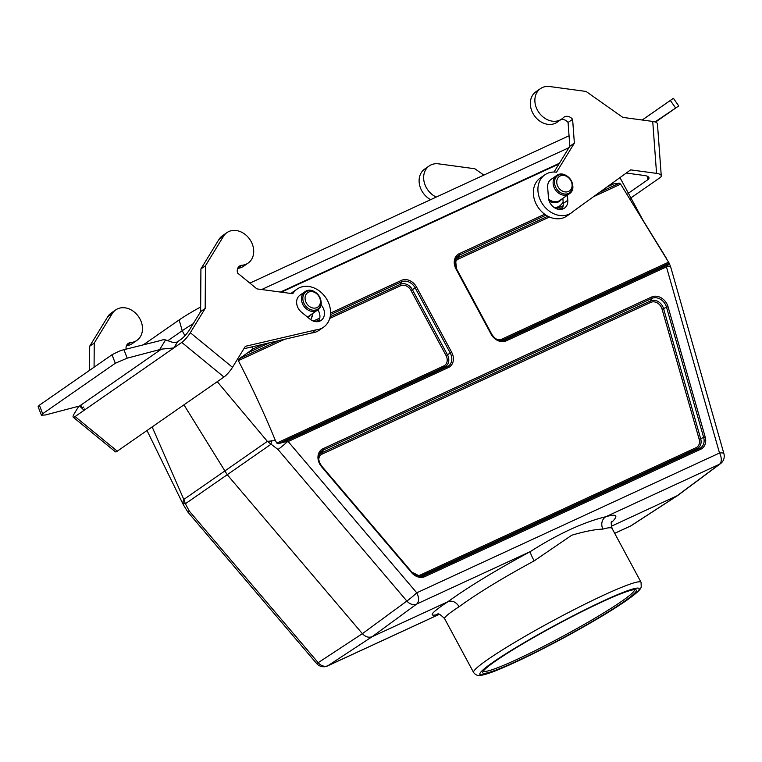 <?xml version="1.0" encoding="UTF-8"?>
<svg xmlns="http://www.w3.org/2000/svg" width="762" height="762" viewBox="0 0 762 762"><rect width="100%" height="100%" fill="white"/><g stroke="black" fill="none" stroke-linecap="round" stroke-linejoin="round"><path stroke-width="1.14" d="M269.605 342.767L247.307 353.063L252.908 348.948L262.9 344.329M563.185 202.482L557.803 208.055A16.24 13.04 55.2 0 1 557.079 208.502L556.593 208.778M610.21 184.642L613.724 183.89L606.866 187.061M495.595 661.006A87.22 7.296 151.7 0 0 482.717 672.151A87.22 7.296 151.7 0 0 562.994 637.918A87.22 7.296 151.7 0 0 635.756 589.75A87.22 7.296 151.7 0 0 577.034 614.086A87.22 7.296 151.7 0 0 495.595 661.006M183.261 504.596L182.804 502.444A9.277 5.134 -15.3 0 0 185.366 503.758L189.319 511.121A9.277 0.667 139.6 0 1 187.766 511.94L183.261 504.596L147.009 430.511M182.804 502.444L183.823 499.434L185.366 503.758L227.228 474.716L183.947 404.841M152.152 426.93L183.823 499.434L224.628 471.116L267.367 441.369L217.265 381.676M187.766 511.94L316.621 663.502A9.277 9.277 0 0 0 327.584 665.912A9.277 5.477 65.2 0 0 327.993 665.683A9.277 7.534 -123.3 0 1 318.173 662.683L362.379 633.67L227.228 474.716L271.082 444.189L267.367 441.369L275.415 440.55C264.262 413.48 251.908 386.848 238.363 360.655L239.258 358.702L277.968 340.824M330.565 313.087L401.441 280.368A12.573 10.096 -124.8 0 1 416.595 287.141L451.666 352.263A12.573 10.096 -124.8 0 1 448.389 367.551L288.141 441.541A13.383 4.067 165.9 0 0 287.55 441.569L283.988 442.122L447.323 366.712L444.846 366.798L278.311 443.684L276.768 443.074L275.415 440.55M281.321 292.17L558.975 163.982M251.765 346.92L252.908 348.948M459.134 606.695C448.961 613.315 444.122 617.296 444.598 618.639L473.602 672.503A95.107 7.953 -28.3 0 1 553.564 620.411A95.107 7.953 -28.3 0 1 641.071 582.33L612.077 528.476C611.4 527.314 608.362 527.523 602.971 529.104C595.255 529.323 584.845 531.362 571.748 535.229L534.172 560.87C502.453 578.072 477.441 593.35 459.134 606.695C456.067 601.942 452.333 600.275 447.942 601.694L372.189 636.67C368.741 637.946 365.465 636.946 362.379 633.67L406.86 601.047A9.277 7.363 53.8 0 0 416.681 604.047L372.189 636.67L327.993 665.683L439.15 614.362M677.809 495.424L611.267 526.285M438.474 614.239C427.625 617.23 430.778 613.048 447.942 601.694C468.087 587.111 495.538 570.414 530.295 551.593C558.289 533.791 583.463 522.17 605.819 516.722A9.277 8.43 -106.6 0 0 602.971 529.104M599.513 192.367L619.401 183.185L613.724 183.89M619.401 183.185L620.649 184.147L669.207 263.214L502.663 340.1L505.139 340.023L668.464 264.614L669.207 263.214L670.731 267.129A9.277 2.162 164.1 0 0 666.807 266.471A13.383 1.019 135.1 0 1 666.445 266.871L506.197 340.862A12.573 10.096 -124.8 0 1 491.042 334.08L455.981 268.957A12.573 10.096 -124.8 0 1 459.257 253.67L544.687 214.227M247.307 353.063L239.258 358.702M287.55 441.569A9.277 0.667 139.6 0 1 277.997 449.485L271.082 444.189A9.277 3.953 -64.5 0 1 271.605 440.731M288.141 441.541L416.757 592.807L719.519 453.028A9.277 2.162 164.1 0 1 723.9 453.638A9.277 9.277 0 0 1 720.528 463.62A9.277 7.506 -126.7 0 1 720.519 463.62A9.277 7.506 -126.7 0 1 719.442 464.268L605.819 516.722C616.991 513.521 618.839 515.493 611.362 522.637M614.686 533.324L630.755 525.904A9.277 7.391 57 0 0 631.508 525.485L631.508 525.485A9.277 9.277 0 0 1 630.345 526.132L614.696 533.352M278.311 443.684L283.988 442.122M668.464 264.614L666.807 266.471M277.997 449.485L406.86 601.047A9.277 0.667 139.6 0 0 416.757 592.807A9.277 5.477 65.2 0 1 416.681 604.047L530.295 551.593A9.277 1.086 -118.2 0 0 534.172 560.87M634.47 589.655A85.82 7.182 -28.3 0 1 562.28 636.594A85.82 7.182 -28.3 0 1 483.356 671.027M193.224 323.717A39.434 3.296 151.7 0 0 182.223 330.718L167.954 340.633M200.673 306.962A36.452 3.048 151.7 0 0 179.146 319.935L143.294 344.853M569.052 135.76L249.879 283.121M568.985 147.647L261.671 289.531M559.422 163.239L280.426 292.056M560.261 175.946A8.811 7.077 55.2 0 0 560.908 190.129A8.811 7.077 55.2 0 0 572.1 184.956A8.811 7.077 55.2 0 0 560.261 175.946M308.591 292.132A8.811 7.077 55.2 0 0 309.239 306.314A8.811 7.077 55.2 0 0 320.431 301.152A8.811 7.077 55.2 0 0 308.591 292.132M655.491 122.101L678.732 105.928L655.034 121.939M678.723 105.908L673.427 98.308L642.233 120.015M647.557 176.374L647.805 179.727A9.277 3.277 175.8 0 0 648.986 177.956A9.277 3.277 175.8 0 0 644.281 175.479L626.269 173.05M647.805 179.727L627.964 193.519M483.841 175.098L474.85 168.754L438.55 163.84A18.555 14.907 55.2 0 0 429.235 165.916A18.555 14.907 55.2 0 0 424.129 181.889A18.555 14.907 55.2 0 0 436.283 197.053M630.469 198.206L660.082 177.622A9.277 3.277 -4.2 0 0 661.264 175.851L657.444 123.911A9.277 3.277 175.8 0 0 652.729 121.434L622.811 117.386L586.073 91.45L549.773 86.544A18.555 14.907 -124.8 0 0 540.458 88.621A18.555 14.907 -124.8 0 0 538.81 112.357A18.555 14.907 -124.8 0 0 561.632 119.091A18.555 14.907 -124.8 0 0 563.261 117.729A7.41 5.953 55.2 0 1 563.918 117.186A7.41 5.953 55.2 0 1 572.614 119.32L574.367 143.123L556.536 172.202A23.193 18.631 -124.8 0 0 544.897 174.793A23.193 18.631 -124.8 0 0 542.839 204.473A23.193 18.631 -124.8 0 0 571.367 212.893A23.193 18.631 -124.8 0 0 573.272 211.322L630.669 169.869L656.558 173.374A9.277 3.277 -4.2 0 1 661.264 175.851M429.235 165.916L424.691 169.069A18.555 14.907 55.2 0 0 419.462 184.433A18.555 14.907 55.2 0 0 430.644 199.663M672.979 98.603L642.176 120.005M571.367 212.893L566.833 216.046A23.193 18.631 -124.8 0 1 538.296 207.626A23.193 18.631 -124.8 0 1 540.353 177.946L544.897 174.793M554.041 172.031L569.824 146.275L568.071 122.472A7.41 5.953 55.2 0 0 560.813 119.663M561.632 119.091L557.098 122.244A18.555 14.907 -124.8 0 1 534.267 115.519A18.555 14.907 -124.8 0 1 535.915 91.773L540.458 88.621M561.88 209.255A11.135 8.944 55.2 0 0 563.251 203.444L562.87 198.31M567.414 195.158L567.795 200.292A11.135 8.944 -124.8 0 1 564.461 208.121A11.135 8.944 -124.8 0 1 554.422 207.664A11.135 8.944 -124.8 0 1 548.43 197.672L547.668 187.281A11.135 8.944 -124.8 0 1 550.993 179.451L556.46 175.651A11.135 8.944 -124.8 0 1 557.555 175.022M569.824 146.275L574.367 143.123M568.071 122.472L572.614 119.32M223.961 377.028L117.281 451.171L75.095 416.566L173.831 347.948L177.679 341.662A9.277 5.21 31.5 0 1 170.231 341.519L165.564 339.928A9.277 7.449 55.2 0 0 161.115 340.395L123.939 349.691A9.277 1.61 158.9 0 0 119.053 351.253L112.024 354.74L115.3 363.264L127.206 358.169L161.373 349.148L173.831 347.948L181.775 342.424L223.961 377.028A9.277 1.838 -50.6 0 0 232.505 367.322L190.319 332.727A9.277 1.838 129.4 0 1 181.775 342.424M115.3 363.264L42.672 413.747L39.386 405.213L112.024 354.74M84.306 408.975L83.039 411.051L83.915 410.127L79.572 405.994L45.491 414.957L41.396 415.214L42.672 413.747M79.572 405.994L161.373 349.148M39.386 405.213L38.119 406.679L41.396 415.195M81.801 405.908A9.277 1.838 -50.6 0 0 81.601 407.756A9.277 1.838 -50.6 0 0 83.477 407.137L83.687 406.984M177.679 341.662L181.08 339.3A9.277 1.838 -50.6 0 0 189.624 329.594L200.635 311.591L200.911 268.929L218.932 239.468A18.555 14.907 -124.8 0 1 222.409 235.763L226.943 232.61A18.555 14.907 -124.8 0 1 249.774 239.344A18.555 14.907 -124.8 0 1 248.126 263.08A18.555 14.907 -124.8 0 1 241.945 265.252A7.41 5.953 55.2 0 0 239.478 266.119A7.41 5.953 55.2 0 0 237.582 273.034L256.918 288.893L292.76 293.713A23.193 18.631 -124.8 0 1 297.104 289.084A23.193 18.631 -124.8 0 1 325.641 297.494A23.193 18.631 -124.8 0 1 323.574 327.174A23.193 18.631 -124.8 0 1 316.049 329.87L245.364 346.31L232.505 367.322M248.126 263.08L243.583 266.233A18.555 14.907 -124.8 0 1 237.696 268.376M291.008 293.475A23.193 18.631 -124.8 0 1 292.56 292.237L297.104 289.084M323.574 327.174L319.04 330.327A23.193 18.631 -124.8 0 1 311.506 333.023L243.869 348.758M318.535 321.535A11.135 8.944 55.2 0 0 317.906 309.829M75.095 416.566A9.277 1.838 129.4 0 1 73.219 417.195L115.405 451.799A9.277 1.838 -50.6 0 0 117.281 451.171M73.219 417.195A9.277 1.838 129.4 0 1 74.562 413.175L78.838 406.175M190.319 332.727L205.178 308.439L205.445 265.776L223.476 236.315A18.555 14.907 -124.8 0 1 226.943 232.61M200.635 311.591L205.178 308.439M320.954 304.724A11.135 8.944 -124.8 0 1 321.116 320.402A11.135 8.944 -124.8 0 1 309.953 319.116L301.514 312.201A11.135 8.944 -124.8 0 1 299.971 295.199L304.8 291.836A11.135 8.944 -124.8 0 1 305.886 291.217M200.911 268.929L205.445 265.776M311.506 333.023L316.049 329.87M126.101 349.148A7.41 5.953 -124.8 0 1 128.254 343.414A7.41 5.953 -124.8 0 1 130.721 342.548A18.555 14.907 55.2 0 0 136.903 340.385A18.555 14.907 55.2 0 0 138.551 316.64A18.555 14.907 55.2 0 0 115.719 309.905A18.555 14.907 55.2 0 0 112.252 313.611L94.231 343.071L94.078 367.208M126.473 345.681A18.555 14.907 55.2 0 0 132.359 343.538L136.903 340.385M115.719 309.905L111.185 313.058A18.555 14.907 55.2 0 0 107.709 316.763L89.687 346.224L89.535 370.361M94.231 343.071L89.687 346.224M313.277 321.069L319.821 318.049M330.165 316.725L400.421 284.293L401.612 281.826L330.47 314.668M319.392 319.783L315.392 321.631M416.595 287.141L412.366 289.627L447.427 354.749L450.256 353.025L415.185 287.893A11.268 9.049 55.2 0 0 401.612 281.826A1.391 0.819 -114.8 0 0 401.441 280.368M557.079 208.502L563.185 205.692M459.257 253.67A1.391 0.819 65.2 0 1 459.429 255.137L458.238 257.594L547.849 216.218M562.775 207.416L558.622 209.331M546.021 215.151L459.429 255.137A11.268 9.049 55.2 0 0 455.505 259.49A11.268 9.049 55.2 0 0 456.457 268.767M625.85 600.866A90.459 7.572 151.7 0 0 564.699 620.154A90.459 7.572 151.7 0 0 488.042 673.437A90.459 7.572 151.7 0 0 625.85 600.866M276.768 443.074L443.779 365.96A8.601 6.906 55.2 0 0 446.027 355.502L410.956 290.379A8.601 6.906 55.2 0 0 400.593 285.75L329.727 318.468M284.683 339.261L238.363 360.655M415.938 575.348A8.601 6.906 55.2 0 0 420.253 575.034L696.087 447.675A8.601 6.906 55.2 0 0 699.164 439.274L662.026 309.039A8.601 6.906 55.2 0 0 650.834 302.352L322.145 454.104A8.601 6.906 55.2 0 0 318.754 459.143M630.345 526.132A9.277 5.477 65.2 0 0 630.755 525.904L676.732 496.062L719.442 464.268A9.277 5.477 65.2 0 0 719.519 453.028L666.445 266.871M322.983 448.723L651.672 296.97A12.573 10.096 -124.8 0 1 668.055 306.743L705.183 436.988A12.573 10.096 -124.8 0 1 700.688 449.275L424.853 576.624A12.573 10.096 -124.8 0 1 411.547 572.557L321.564 466.725A12.573 10.096 -124.8 0 1 322.983 448.723A1.391 0.819 65.2 0 1 323.155 450.18L321.974 452.647L650.662 300.895L651.843 298.428L323.155 450.18A11.268 9.049 55.2 0 0 319.23 454.543A11.268 9.049 55.2 0 0 321.878 466.306L411.861 572.148M189.319 511.121L318.173 662.683A9.277 0.667 139.6 0 1 316.621 663.502M699.164 439.274L703.65 437.426L666.521 307.191L663.559 308.591L700.697 438.836A9.906 7.953 -124.8 0 1 697.154 448.513L421.31 575.862L423.786 575.786L699.621 448.437L697.154 448.513A1.391 0.819 65.2 0 1 696.087 447.675M620.649 184.147L593.608 196.634M549.478 217.008L458.41 259.051A8.601 6.906 55.2 0 0 455.019 264.09M497.281 339.576A8.601 6.906 55.2 0 0 501.596 339.261L668.617 262.157M318.926 455.562A9.906 7.953 -124.8 0 1 321.974 452.647A1.391 0.819 65.2 0 0 322.145 454.104M420.253 575.034A1.391 0.819 65.2 0 0 421.31 575.862A9.906 7.953 -124.8 0 1 419.357 576.424M411.899 572.186A11.268 9.049 55.2 0 0 420.424 576.501A11.268 9.049 55.2 0 0 423.786 575.786A1.391 0.819 65.2 0 1 424.853 576.624M650.834 302.352A1.391 0.819 65.2 0 1 650.662 300.895A9.906 7.953 -124.8 0 1 663.559 308.591L662.026 309.039M668.055 306.743L666.521 307.191A11.268 9.049 55.2 0 0 651.843 298.428A1.391 0.819 65.2 0 0 651.672 296.97M700.688 449.275A1.391 0.819 65.2 0 0 699.621 448.437A11.268 9.049 55.2 0 0 703.65 437.426L705.183 436.988M400.593 285.75A1.391 0.819 65.2 0 1 400.421 284.293A9.906 7.953 -124.8 0 1 412.366 289.627L410.956 290.379M448.389 367.551A1.391 0.819 65.2 0 0 447.323 366.712A11.268 9.049 55.2 0 0 450.256 353.025L451.666 352.263M446.027 355.502L447.427 354.749A9.906 7.953 -124.8 0 1 444.846 366.798A1.391 0.819 -114.8 0 1 443.779 365.96M491.042 334.08L491.557 333.956A11.268 9.049 55.2 0 0 501.767 340.738A11.268 9.049 55.2 0 0 505.139 340.023A1.391 0.819 -114.8 0 1 506.197 340.862M501.596 339.261A1.391 0.819 65.2 0 0 502.663 340.1A9.906 7.953 -124.8 0 1 500.701 340.662M455.19 260.509A9.906 7.953 -124.8 0 1 458.238 257.594A1.391 0.819 -114.8 0 0 458.41 259.051M455.981 268.957L456.486 268.824M411.547 572.557L411.928 572.129L420.424 576.501M321.564 466.725L321.935 466.296C318.887 462.344 317.983 458.419 319.23 454.543M179.146 319.935L182.223 330.718L184.928 335.747M568.081 194.558A11.135 8.944 -124.8 0 1 555.041 189.233A11.135 8.944 -124.8 0 1 556.46 175.651C566.09 168.202 579.501 187.5 569.166 193.929A11.135 8.944 -124.8 0 1 568.081 194.558M558.679 175.06A10.458 8.392 55.2 0 0 555.955 187.776A10.458 8.392 55.2 0 0 568.557 193.405A10.458 8.392 55.2 0 0 571.281 180.699A10.458 8.392 55.2 0 0 558.679 175.06M559.375 206.959A16.24 13.04 -124.8 0 1 558.66 207.416A16.24 13.04 -124.8 0 1 557.774 207.874A16.24 13.04 -124.8 0 1 555.974 208.512M554.441 207.674A15.554 12.497 55.2 0 0 558.26 206.721A15.554 12.497 55.2 0 0 563.137 201.94M561.48 199.273A11.678 9.382 -124.8 0 1 558.327 201.997A11.678 9.382 -124.8 0 1 549.154 200.987M548.64 199.158A11.135 8.944 55.2 0 0 559.803 200.444L569.166 193.929M316.411 310.753A11.135 8.944 -124.8 0 1 303.381 305.429A11.135 8.944 -124.8 0 1 304.8 291.836C314.43 284.397 327.841 303.695 317.506 310.124A11.135 8.944 -124.8 0 1 316.411 310.753M307.01 291.255A10.458 8.392 55.2 0 0 304.286 303.962A10.458 8.392 55.2 0 0 316.887 309.601A10.458 8.392 55.2 0 0 319.621 296.885A10.458 8.392 55.2 0 0 307.01 291.255M310.582 319.602A15.554 12.497 55.2 0 0 312.763 313.42M307.448 317.059A11.135 8.944 55.2 0 0 308.134 316.64L317.506 310.124M309.82 315.468A11.678 9.382 -124.8 0 1 307.915 317.449M670.341 100.441L675.608 108.004M652.729 121.434L656.558 173.374M563.251 203.444L567.795 200.292M127.206 358.169L123.939 349.691M165.564 339.928L159.639 349.625M218.932 239.468L223.476 236.315M237.811 268.129L241.945 265.252M130.721 342.548L126.587 345.424M112.252 313.611L107.709 316.763M439.207 614.372L327.584 665.912M666.445 258.347L643.309 220.79L619.944 177.613M723.9 453.638L670.731 267.129M720.519 463.62L677.818 495.414M677.485 495.652L631.508 525.485M437.445 614.182C438.15 613.096 440.541 614.572 444.608 618.639M612.077 528.485C610.991 523.494 610.924 521.141 611.857 521.427M473.602 672.503C475.755 675.332 478.546 676.218 481.975 675.17C485.765 674.437 491.271 672.589 498.481 669.636C515.864 662.454 537.486 651.92 563.347 638.051C589.883 623.687 610.867 611.21 626.307 600.608C639.299 591.379 640.004 589.302 640.48 588.597L641.233 587.188L641.071 582.33M501.767 340.738C497.615 340.538 494.214 338.261 491.585 333.899L456.524 268.776L455.505 259.49M312.868 313.344L310.886 319.811"/></g></svg>
